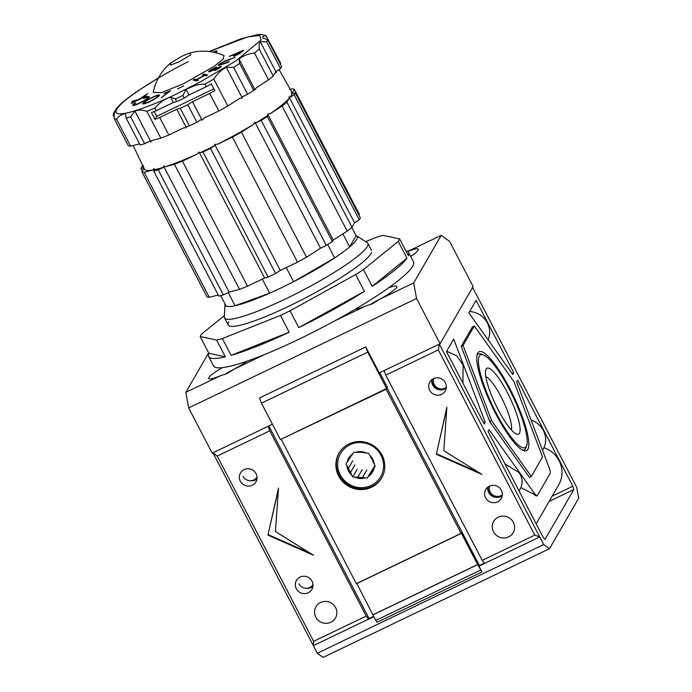 <?xml version="1.0" encoding="UTF-8"?>
<svg xmlns="http://www.w3.org/2000/svg" width="692" height="692" viewBox="0 0 692 692"><rect width="100%" height="100%" fill="white"/><g stroke="black" fill="none" stroke-linecap="round" stroke-linejoin="round"><path stroke-width="1.04" d="M356.778 583.46L372.884 614.833L477.653 564.525L478.267 563.47L462.04 532.295L461.616 532.503M462.04 532.295L461.426 533.35L356.665 583.659M477.653 564.525L461.426 533.35M257.026 477.108A8.079 7.802 30 0 1 243.091 476.416M312.992 584.619A8.079 7.802 30 0 1 299.056 583.927M446.357 387.356A8.079 7.802 30 0 1 433.668 378.559M502.323 494.867A8.079 7.802 30 0 1 489.642 486.069M381.932 477.489A24.661 23.813 30 0 1 360.212 488.734A24.661 23.813 30 0 1 339.115 475.162A24.661 23.813 30 0 1 339.227 452.81M340.239 474.868A23.165 22.36 30 0 1 350.04 444.748A23.165 22.36 30 0 1 380.998 455.293A23.165 22.36 30 0 1 371.206 485.412A23.165 22.36 30 0 1 340.239 474.868M374.277 464.358L373.031 461.555A12.966 12.525 30 0 0 372.149 459.41A12.966 12.525 30 0 0 370.886 457.447L368.481 453.225L366.449 453.078A13.823 13.347 -150 0 0 355.922 452.3L353.889 452.153L352.799 453.796A13.823 13.347 -150 0 0 347.125 462.351L346.035 464.003L346.969 465.803A13.823 13.347 -150 0 0 351.83 475.136L352.764 476.935L354.797 477.082A13.823 13.347 -150 0 0 365.324 477.861L367.357 478.016L368.447 476.364A13.823 13.347 -150 0 0 374.121 467.809L375.211 466.157L374.277 464.358A13.823 13.347 -150 0 0 372.78 459.237A13.823 13.347 -150 0 0 369.416 455.025M354.901 464.851L350.576 472.333A12.966 12.525 30 0 1 349.322 470.37A12.966 12.525 30 0 1 348.439 468.224L352.764 460.742M366.449 453.078L363.611 452.663A12.966 12.525 30 0 0 358.984 452.326L355.922 452.3M352.799 453.796L351.32 456.002A12.966 12.525 -150 0 0 349.503 458.398A12.966 12.525 -150 0 0 348.82 459.765L347.125 462.351M368.447 476.364L374.467 466.296M375.047 465.846L372.642 470.006A12.966 12.525 30 0 1 371.967 471.382A12.966 12.525 30 0 1 370.151 473.778M372.642 470.006L374.121 467.809M354.797 477.082L357.851 477.108L362.175 469.634M366.812 469.972L362.487 477.454A12.966 12.525 30 0 1 357.851 477.108M362.487 477.454L365.324 477.861M346.969 465.803L348.439 468.224M350.576 472.333L351.83 475.136M350.351 457.127L348.82 459.765M352.764 476.935L357.193 469.262M371.786 470.335L367.357 478.016M522.425 450.051A53.154 11.556 64.4 0 0 525.591 448.598A53.154 11.556 64.4 0 0 526.058 447.534L526.759 445.354A51.459 11.193 -115.6 0 1 496.095 412.821A51.459 11.193 -115.6 0 1 483.336 354.918A51.459 11.193 -115.6 0 1 509.502 389.605A51.459 11.193 -115.6 0 1 526.759 445.354M477.731 353.058A54.858 11.928 64.4 0 0 477.255 354.157A54.858 11.928 64.4 0 0 492.047 406.377A54.858 11.928 64.4 0 0 523.55 450.57A54.858 11.928 64.4 0 0 527.866 449.368A54.858 11.928 64.4 0 0 509.952 388.843A54.858 11.928 64.4 0 0 477.731 353.058M483.336 354.918L481.191 354.105A53.154 11.556 64.4 0 0 477.013 355.273A53.154 11.556 64.4 0 0 476.961 355.359M498.032 409.465A36.572 7.958 64.4 0 0 516.639 434.118A36.572 7.958 64.4 0 0 507.565 392.961A36.572 7.958 64.4 0 0 485.767 369.839A36.572 7.958 64.4 0 0 498.032 409.465M511.345 429.862A30.275 6.583 64.4 0 0 501.198 397.044A30.275 6.583 64.4 0 0 485.793 376.63M463.078 345.42L474.314 325.975L514.035 381.776L542.519 457.005L531.292 476.451L491.571 420.649L463.078 345.42L461.209 346.32L489.702 421.549L491.571 420.649M461.209 346.32L472.437 326.875L474.314 325.975M489.702 421.549L529.423 477.35L531.292 476.451M225.237 374.363A9.783 1.401 152.5 0 1 226.336 373.559L226.405 373.516A9.783 1.401 152.5 0 1 233.905 369.303M370.41 304.644A9.783 1.401 152.5 0 1 371.517 303.849L371.578 303.805A9.783 1.401 152.5 0 1 379.086 299.593M410.641 256.403A24.237 3.477 -27.5 0 0 418.349 249.207A24.237 3.477 -27.5 0 0 407.7 251.516M222.374 367.634A24.237 3.477 -27.5 0 0 208.664 378.515A24.237 3.477 -27.5 0 0 220.35 375.782L227.348 373.438L234 369.225A24.237 3.477 -27.5 0 0 247.148 361.12M355.247 309.22A24.237 3.477 -27.5 0 0 365.523 306.072L372.521 303.727L379.181 299.515A24.237 3.477 -27.5 0 0 396.845 286.419A24.237 3.477 -27.5 0 0 388.636 287.794M232.503 370.367A7.439 1.064 -27.5 0 0 228.62 372.547L226.405 373.516M377.676 300.657A7.439 1.064 -27.5 0 0 373.801 302.837L371.578 303.805M379.778 372.685L387.382 387.286L386.664 388.532L280.398 439.558L261.455 403.168L259.483 397.969L365.748 346.943L379.277 372.927L440.077 343.734L473.112 286.557L449.566 241.344L441.185 235.358L407.631 251.473M440.077 343.734L416.541 298.512L188.665 407.934L212.21 453.148L272.423 424.239M416.541 298.512L413.695 282.942L441.185 235.358M188.665 407.934L185.828 392.355L208.655 352.851M365.523 306.072L334.703 320.872M264.82 354.425L234 369.225M413.695 282.942L379.181 299.515M220.35 375.782L185.828 392.355M365.748 346.943L367.72 352.142L261.455 403.168M386.664 388.532L367.72 352.142M226.336 373.559L226.941 373.628M371.517 303.849L372.114 303.918M208.69 356.562L213.551 365.895A112.692 16.158 -27.5 0 0 309.878 333.855A112.692 16.158 -27.5 0 0 412.666 266.247A112.692 16.158 -27.5 0 0 413.47 261.827L408.609 252.493A112.692 16.158 152.5 0 1 408.401 255.737L399.656 238.939A112.692 16.158 152.5 0 1 399.059 240.115A112.692 16.158 152.5 0 1 398.237 241.404L406.983 258.202A112.692 16.158 152.5 0 1 372.201 286.35L363.456 269.551A112.692 16.158 152.5 0 1 355.671 274.551L364.416 291.349A112.692 16.158 152.5 0 1 298.78 327.61L290.034 310.812A112.692 16.158 152.5 0 1 280.442 315.422L289.187 332.221A112.692 16.158 152.5 0 1 231.137 355.351L222.392 338.552A112.692 16.158 152.5 0 1 216.613 340.066L225.358 356.864A112.692 16.158 152.5 0 1 208.69 356.562A112.692 16.158 152.5 0 1 208.898 353.318L200.152 336.52A112.692 16.158 152.5 0 1 200.749 335.343A112.692 16.158 152.5 0 1 201.58 334.054L224.416 315.569M228.81 321.867A80.8 11.582 -27.5 0 0 229.77 326.131A80.8 11.582 -27.5 0 0 302.525 299.42A80.8 11.582 -27.5 0 0 370.998 253.592A80.8 11.582 -27.5 0 0 371.595 252.303M365.618 241.612L377.417 236.906A112.692 16.158 152.5 0 1 383.195 235.392L399.656 238.939M405.832 250.798A112.692 16.158 152.5 0 1 408.609 252.493M355.671 274.551L290.034 310.812M398.237 241.404L363.456 269.551M216.613 340.066L200.152 336.52M280.442 315.422L222.392 338.552M208.898 353.318L225.358 356.864M231.137 355.351L289.187 332.221M298.78 327.61L364.416 291.349M372.201 286.35L406.983 258.202M289.464 89.519L292.024 88.844A87.175 12.499 152.5 0 1 294.29 89.329L292.119 93.1L291.254 92.771L292.05 93.654L295.268 92.814A87.175 12.499 152.5 0 1 294.161 94.726L359.26 219.788A87.175 12.499 -27.5 0 0 360.368 217.868L295.268 92.814M294.161 94.726L289.836 97.503A83.23 11.937 -27.5 0 0 292.05 93.654M289.836 97.503L288.936 96.802L289.066 98.394L286.886 102.174L351.986 227.227L354.538 222.815L359.26 219.788M286.886 102.174A87.175 12.499 152.5 0 1 282.111 106.032L270.165 113.704A83.23 11.937 -27.5 0 0 289.066 98.394M270.165 113.704L267.657 114.033L268.081 115.114L267.294 116.481A87.175 12.499 152.5 0 1 261.221 120.382L326.321 245.435A87.175 12.499 -27.5 0 0 332.394 241.543L333.259 240.046L347.211 231.093A87.175 12.499 -27.5 0 0 351.986 227.227M261.221 120.382L255.893 122.942A83.23 11.937 -27.5 0 0 268.081 115.114M255.893 122.942L254.898 122.216L253.376 124.474L241.422 132.137L306.521 257.199L320.5 248.238L326.321 245.435M241.422 132.137A87.175 12.499 152.5 0 1 232.408 137.12L217.686 144.195A83.23 11.937 -27.5 0 0 253.376 124.474M217.686 144.195L214.719 144.429L214.814 145.631L210.489 148.408A87.175 12.499 152.5 0 1 202.998 152.006L268.107 277.06A87.175 12.499 -27.5 0 0 275.589 273.47L280.312 270.434L297.508 262.182A87.175 12.499 -27.5 0 0 306.521 257.199M202.998 152.006L199.789 152.845A83.23 11.937 -27.5 0 0 214.814 145.631M199.789 152.845L199.036 152.015L197.159 154.056L182.429 161.132L247.528 286.185L264.612 277.976L268.107 277.06M182.429 161.132A87.175 12.499 152.5 0 1 174.445 164.315L165.552 166.66A83.23 11.937 -27.5 0 0 197.159 154.056M165.552 166.66L163.563 166.097L163.571 167.291L158.234 169.851A87.175 12.499 152.5 0 1 153.719 171.045L218.819 296.098A87.175 12.499 -27.5 0 0 223.334 294.913L229.156 292.111L239.544 289.377A87.175 12.499 -27.5 0 0 247.528 286.185M153.719 171.045L154.498 169.678A83.23 11.937 -27.5 0 0 163.571 167.291M154.498 169.678L154.074 168.597L153.07 169.955L144.178 172.291L209.287 297.352L218.24 294.991M133.124 145.493L144.083 168.441A83.23 11.937 -27.5 0 0 145.095 169.817A83.23 11.937 -27.5 0 0 153.07 169.955M126.126 118.038L140.113 144.913A87.175 12.499 -27.5 0 0 144.637 143.72L130.641 116.844L126.126 118.038L125.442 113.609C121.576 114.163 118.626 116.048 116.585 119.275L114.31 118.808L128.305 145.683A87.175 12.499 -27.5 0 0 130.58 146.159L139.559 143.85M144.637 143.72L149.965 141.159L150.951 141.877L151.946 140.528L160.838 138.184A87.175 12.499 -27.5 0 0 168.822 135.001L183.553 127.925L186.382 127.7L186.191 126.714L189.4 125.875A87.175 12.499 -27.5 0 0 196.883 122.276L201.208 119.5L202.107 120.2L204.079 118.064L218.802 110.988A87.175 12.499 -27.5 0 0 227.824 106.006L239.778 98.342L242.295 98.004L242.287 96.811L247.615 94.25A87.175 12.499 -27.5 0 0 253.696 90.349L254.483 88.983L255.045 89.813L256.559 87.573L268.513 79.9A87.175 12.499 -27.5 0 0 273.279 76.042L275.459 72.271L276.333 72.591L276.229 71.371L280.554 68.594A87.175 12.499 -27.5 0 0 281.661 66.683L267.666 39.799L266.567 41.719L280.554 68.594M292.119 93.1A83.23 11.937 -27.5 0 0 291.566 91.664L279.058 69.555M114.007 116.654L113.315 115.33L113.497 113.393L116.031 109.042L118.661 106.075C122.882 101.811 129.17 96.819 137.535 91.128L158.416 77.954M113.497 113.393L115.305 111.473C114.206 112.606 113.869 115.054 114.31 118.808M130.641 116.844L134.94 111.109L150.951 141.877M218.802 110.988L209.667 93.446A87.175 12.499 -27.5 0 0 214.831 90.617L211.328 83.905A87.175 12.499 152.5 0 1 206.173 86.725L188.977 94.986L184.254 98.013L182.896 95.409A87.175 12.499 -27.5 0 1 179.141 97.226A87.175 12.499 152.5 0 1 175.413 98.999L170.388 96.984C164.168 99.458 158.987 103.177 154.826 108.116L146.851 111.308C142.344 109.803 138.374 109.734 134.94 111.109M182.896 95.409L186.087 89.432L189.764 87.789C194.478 85.306 199.495 84.087 204.815 84.113L206.173 86.725M209.347 51.519L247.615 36.953L259.69 35.439L261.109 39.972L235.773 60.974L201.087 81.466L178.242 93.083C156.15 104.155 113.107 121.031 116.109 110.59C119.854 99.795 166.218 72.452 188.207 61.709M351.804 227.383L356.129 235.695A74.416 10.674 152.5 0 1 356.527 235.894L367.175 242.589A80.8 11.582 152.5 0 1 367.876 243.325A80.8 11.582 152.5 0 1 367.305 246.49A80.8 11.582 152.5 0 1 293.607 294.965A80.8 11.582 152.5 0 1 224.537 317.939A80.8 11.582 152.5 0 1 224.346 316.945L224.969 304.385A74.416 10.674 152.5 0 1 225.03 303.935M356.527 235.894A74.416 10.674 152.5 0 1 356.639 239.484A74.416 10.674 152.5 0 1 349.668 246.88A74.416 10.674 152.5 0 1 334.617 257.943A74.416 10.674 152.5 0 1 293.598 281.687A74.416 10.674 152.5 0 1 269.646 293.183A74.416 10.674 152.5 0 1 235.09 305.734A74.416 10.674 152.5 0 1 226.189 306.167A74.416 10.674 152.5 0 1 224.969 304.385M142.327 171.071L140.909 168.346A87.175 12.499 152.5 0 1 141.384 167.403A87.175 12.499 152.5 0 1 142.007 166.435L143.521 165.457M132.838 104.916A10.077 1.445 -27.5 0 0 132.76 105.305A10.077 1.445 -27.5 0 0 136.808 104.501A9.524 1.367 -27.5 0 0 149.169 97.321A10.648 1.531 -27.5 0 0 149.342 96.759A10.648 1.531 -27.5 0 0 144.204 97.961L143.616 98.515A8.209 1.176 152.5 0 1 147.82 97.486A8.209 1.176 152.5 0 1 147.033 98.584A7.742 1.107 152.5 0 1 137.743 103.774L137.665 103.809A8.079 1.159 152.5 0 1 134.291 104.509A8.079 1.159 152.5 0 1 134.343 104.189A8.079 1.159 152.5 0 1 135.684 102.926L134.438 103.385A10.077 1.445 -27.5 0 0 132.838 104.916M142.829 103.428A9.705 1.393 -27.5 0 0 142.76 103.809A9.705 1.393 -27.5 0 0 142.811 103.869A9.714 1.393 -27.5 0 0 149.091 101.958A9.428 1.349 -27.5 0 0 154.653 99.043A9.792 1.401 -27.5 0 0 159.333 95.6A9.922 1.427 -27.5 0 0 159.48 95.098A9.922 1.427 -27.5 0 0 159.428 95.038A9.723 1.393 -27.5 0 0 153.65 96.724A9.774 1.401 -27.5 0 0 148.676 99.241A10.008 1.436 -27.5 0 0 143.426 102.745A9.705 1.393 -27.5 0 0 142.829 103.428M208.543 71.683A4.801 0.692 -27.5 0 0 208.534 71.821A4.801 0.692 -27.5 0 0 211.077 71.181A11.046 1.583 -27.5 0 0 213.94 69.857A156.504 22.447 152.5 0 1 217.176 68.274A3.123 0.45 152.5 0 1 219.563 67.366L218.196 68.534A4.239 0.605 152.5 0 1 215.082 70.056L214.503 70.627A5.943 0.856 -27.5 0 0 218.784 68.517A4.204 0.605 -27.5 0 0 221.276 66.562A4.204 0.605 -27.5 0 0 220.739 66.527A4.68 0.675 -27.5 0 0 217.513 67.816A27.446 3.936 -27.5 0 0 214.944 69.062A15.899 2.284 152.5 0 1 211.847 70.506L210.186 70.878A3.46 0.493 152.5 0 1 210.195 70.861A3.46 0.493 152.5 0 1 212.565 69.191A5.821 0.839 152.5 0 1 215.826 67.695L216.553 67.081A5.96 0.856 -27.5 0 0 211.337 69.607A5.026 0.718 -27.5 0 0 208.56 71.648A5.026 0.718 -27.5 0 0 208.543 71.683L208.647 71.89M219.944 64.373A3.875 0.554 152.5 0 1 220.039 64.252A4.308 0.614 152.5 0 1 222.556 62.514A3.114 0.45 152.5 0 1 225.09 61.268A12.439 1.782 152.5 0 1 227.132 60.515L235.271 57.332L228.178 59.771A15.951 2.284 -27.5 0 0 225.869 60.628A4.732 0.675 -27.5 0 0 222.331 62.341A6.635 0.952 -27.5 0 0 218.464 65.022A5.493 0.787 -27.5 0 0 218.395 65.117A5.493 0.787 -27.5 0 0 218.352 65.333A5.493 0.787 -27.5 0 0 219.252 65.325A13.338 1.912 -27.5 0 0 221.224 64.711L228.317 62.271L229.372 61.519L222.279 63.967A17.092 2.448 152.5 0 1 220.54 64.529A3.875 0.554 152.5 0 1 219.918 64.529A3.875 0.554 152.5 0 1 219.944 64.373M233.489 55.922A4.403 0.631 -27.5 0 0 233.455 56.095A4.403 0.631 -27.5 0 0 234.147 56.104A5.104 0.735 -27.5 0 0 238.368 54.261A4.567 0.657 -27.5 0 0 240.79 52.756A21.867 3.14 -27.5 0 0 242.442 51.329L243.679 50.179L229.216 56.389L234.873 54.486A27.126 3.893 -27.5 0 0 233.533 55.853A4.403 0.631 -27.5 0 0 233.489 55.922M157.923 96.162A7.742 1.107 152.5 0 1 150.865 100.807A7.742 1.107 152.5 0 1 144.247 103.004A7.742 1.107 152.5 0 1 144.299 102.701A7.742 1.107 152.5 0 1 151.358 98.056A7.742 1.107 152.5 0 1 157.975 95.859A7.742 1.107 152.5 0 1 157.923 96.162M235.401 55.663L235.211 55.299A3.27 0.467 152.5 0 1 235.003 55.248A3.27 0.467 152.5 0 1 235.02 55.118A3.27 0.467 152.5 0 1 235.185 54.928A15.042 2.154 152.5 0 1 235.652 54.46L241.646 51.355L241.897 51.831M356.129 235.695L349.668 246.88L342.895 233.861M262.311 279.084L269.646 293.183L235.09 305.734L228.23 292.56M220.705 295.631L226.189 306.167M327.671 244.587L334.617 257.943L293.598 281.687L286.254 267.579M144.178 172.291A87.175 12.499 152.5 0 1 141.903 171.815L207.003 296.868A87.175 12.499 -27.5 0 0 209.287 297.352M358.949 215.151L359.39 214.39L294.29 89.329M354.538 222.815L288.936 96.802M282.111 106.032L347.211 231.093M267.657 114.033L333.259 240.046M332.394 241.543L267.294 116.481M320.5 248.238L254.898 122.216M232.408 137.12L297.508 262.182M214.719 144.429L280.312 270.434M275.589 273.47L210.489 148.408M264.612 277.976L199.036 152.015M174.445 164.315L239.544 289.377M163.563 166.097L229.156 292.111M223.334 294.913L158.234 169.851M141.903 171.815L144.031 168.104M143.936 167.542L140.909 168.346M280.251 63.967L280.692 63.197L266.091 35.863C262.415 34.522 259.431 34.159 257.139 34.773L241.422 38.622L209.218 51.511M266.697 36.321C264.664 35.335 263.306 35.828 262.631 37.792L267.666 39.799M276.333 72.591L260.313 41.814C259.197 42.956 258.86 45.404 259.292 49.158L273.279 76.042M259.292 49.158L254.518 53.024L268.513 79.9M254.518 53.024C248.886 53.483 243.722 55.49 239.034 59.045L255.045 89.813M253.696 90.349L239.7 63.474L233.628 67.375L247.615 94.25M242.295 98.004L226.275 67.228C221.146 69.97 216.994 73.94 213.828 79.13L227.824 106.006M213.828 79.13L204.815 84.113M209.667 93.446L192.471 101.707L202.107 120.2M196.883 122.276L187.748 104.734A87.175 12.499 152.5 0 1 180.266 108.324L189.4 125.875M186.382 127.7L176.771 109.249L159.688 117.458L168.822 135.001M146.851 111.308L160.838 138.184M159.688 117.458A87.175 12.499 152.5 0 1 154.965 119.37L151.462 112.649A87.175 12.499 152.5 0 0 156.193 110.737L173.277 102.528L176.771 101.612L175.413 98.999M154.826 108.116L156.193 110.737M116.585 119.275L130.58 146.159M226.275 67.228L233.628 67.375M239.7 63.474L239.034 59.045M260.313 41.814L266.567 41.719M192.471 101.707L187.748 104.734M213.915 88.861L156.721 116.325L154.965 119.37M176.771 109.249L180.266 108.324M156.721 116.325L154.23 111.542M170.388 96.984L173.277 102.528M131.272 103.246L146.825 95.946L139.663 99.146L147.941 93.455L138.417 99.596L132.155 101.266L131.93 101.767L137.172 100.366L131.394 103.48M161.193 97.84L170.492 90.799L163.892 93.455L168.355 91.975L161.193 97.84M177.533 88.991L183.57 85.869L177.533 88.991M215.593 52.661A8.633 1.237 -27.5 0 0 216.968 51.061A8.633 1.237 -27.5 0 0 212.773 52.047M204.547 75.463L206.06 75.861L207.6 75.013L203.984 74.061L202.445 74.918L204.183 75.367L196.398 79.658L194.651 79.199L193.111 80.047L196.727 80.99L198.267 80.142L196.753 79.744L204.547 75.463M170.604 63.033C161.444 70.844 155.657 80.635 153.235 92.425L161.418 92.659L183.709 83.637L214.702 65.999L223.196 59.045L224.044 55.559C213.006 50.784 201.657 49.91 190.006 52.929L190.793 54.884L179.081 61.839L170.37 65.109L170.604 63.033L182.48 55.948L190.006 52.929M184.254 98.013A87.175 12.499 152.5 0 1 176.771 101.612M143.426 102.745L144.005 103.852M196.753 79.744L197.255 80.704M194.651 79.199L195.404 80.644M196.398 79.658L197.012 80.834M203.984 74.061L204.737 75.514M220.739 66.527L220.99 67.02M234.873 54.486L235.133 54.979M235.323 54.08L235.565 54.547M186.087 89.432L188.977 94.986M238.325 54.287L238.204 54.045A3.045 0.432 152.5 0 1 235.211 55.299M240.245 53.137L240.072 52.808A3.157 0.45 152.5 0 1 238.204 54.045M240.764 52.774L240.557 52.376A21.184 3.036 152.5 0 1 240.072 52.808M241.646 51.355L240.557 52.376M296.297 588.702A8.927 8.624 -150 0 0 311.893 589.402A8.927 8.624 -150 0 0 304.29 576.237A8.927 8.624 -150 0 0 296.297 588.702M306.175 588.261A8.927 8.624 -150 0 0 312.914 586.47M240.332 481.191A8.927 8.624 -150 0 0 255.919 481.892A8.927 8.624 -150 0 0 248.324 468.726A8.927 8.624 -150 0 0 240.332 481.191M250.21 480.75A8.927 8.624 -150 0 0 256.948 478.959M315.786 617.143A11.271 10.882 -150 0 0 335.456 618.025A11.271 10.882 -150 0 0 325.863 601.417A11.271 10.882 -150 0 0 315.786 617.143M429.663 390.279A8.927 8.624 -150 0 0 445.25 390.971A8.927 8.624 -150 0 0 437.655 377.815A8.927 8.624 -150 0 0 429.663 390.279M431.808 379.692A8.927 8.624 -150 0 0 446.279 388.048M485.628 497.79A8.927 8.624 -150 0 0 501.224 498.482A8.927 8.624 -150 0 0 493.621 485.326A8.927 8.624 -150 0 0 485.628 497.79M487.782 487.203A8.927 8.624 -150 0 0 502.245 495.558M493.517 531.802A11.271 10.882 -150 0 0 513.187 532.676A11.271 10.882 -150 0 0 503.594 516.076A11.271 10.882 -150 0 0 493.517 531.802M469.6 311.573A20.622 19.912 30 0 1 487.367 322.922A20.622 19.912 30 0 1 488.119 339.876M531.101 420.105A20.622 19.912 30 0 1 543.332 430.433A20.622 19.912 30 0 1 543.955 447.698A26.149 25.249 30 0 1 559.075 460.673A26.149 25.249 30 0 1 558.712 484.807L536.162 523.835M543.955 447.698L542.502 450.207M534.458 493.457L489.08 429.715L488.076 431.453L543.255 537.45L545.019 539.405L573.832 489.547L572.846 486.225L517.668 380.237L516.664 381.975L549.214 467.93A8.503 1.851 -115.6 0 1 550.192 473.319L537.364 495.533A8.503 1.851 -115.6 0 1 537.156 495.732A8.503 1.851 -115.6 0 1 534.458 493.457L533.437 493.95L520.851 487.67C522.953 482.454 522.348 477.393 519.035 472.498L504.987 463.943M520.851 487.67L519.009 490.87M462.957 383.204L463.069 364.987L456.763 355.809L446.66 351.268M338.647 475.984A24.661 23.813 -150 0 0 359.978 489.564A24.661 23.813 -150 0 0 381.699 477.904A24.661 23.813 -150 0 0 382.045 455.137A24.661 23.813 -150 0 0 360.714 441.557A24.661 23.813 -150 0 0 338.985 453.217A24.661 23.813 -150 0 0 338.647 475.984M312.983 585.856A8.503 8.209 30 0 1 309.082 587.785M257.017 478.345A8.503 8.209 30 0 1 253.116 480.274M446.349 387.433A8.503 8.209 30 0 1 432.31 379.32M502.314 494.944A8.503 8.209 30 0 1 488.275 486.831M439.333 344.088L384.138 370.592L385.764 375.133L438.339 349.892L439.333 344.088L539.717 536.94L534.769 535.132L482.203 560.382L385.764 375.133M268.15 426.289L212.954 452.793L217.201 456.08L269.776 430.839L268.15 426.289M387.001 387.944L461.945 531.923L461.114 533.359L386.11 389.267L386.482 388.619M268.816 425.969L369.061 618.518L373.663 616.312M462.057 532.338L479.435 565.52L484.322 563.176M476.087 300.345L468.873 312.836L512.781 374.51L513.784 372.772L476.087 300.345M485.196 422.25L453.701 339.08L446.487 351.571L484.192 423.988L485.196 422.25L483.665 422.985M472.619 287.414L576.713 487.384L578.685 498.171L549.491 548.695L543.687 544.552L539.717 536.94L484.53 563.444L482.203 560.382M549.491 548.695L323.121 657.4L317.308 653.257L212.954 452.793M267.942 535.132L313.493 555.252L275.425 531.534L278.513 488.059L267.942 535.132L278.435 489.157M269.776 430.839L366.206 616.079L313.632 641.32L217.201 456.08M386.11 389.267L281.713 438.927M461.114 533.359L356.345 583.667L281.341 439.576M369.061 618.518L368.611 619.288L373.888 616.754M368.611 619.288L366.206 616.079M479.435 565.52L478.994 566.281L484.53 563.444M481.952 571.955L377.183 622.264L375.808 620.439L372.936 614.92L477.705 564.611L481.952 571.955L478.994 566.281M477.705 564.611L478.31 563.565L462.144 532.295M436.323 454.272L481.874 474.401L443.806 450.682L446.894 407.199L436.323 454.272L446.816 408.306M438.339 349.892L534.769 535.132M512.106 373.576L513.784 372.772M552.147 496.164L572.846 486.225M573.832 489.547L549.119 501.406M533.437 493.95C535.357 495.732 536.516 496.328 536.931 495.74M313.632 641.32L313.346 645.636L368.533 619.141M543.687 544.552L317.308 653.257M310.172 553.185L268.219 534.648M478.553 472.325L436.6 453.796M375.808 620.439L480.577 570.13M228.239 325.041L224.537 317.939M144.611 103.705L144.247 103.004M371.578 250.417L367.876 243.325M134.663 105.227L134.291 104.509M148.192 98.212L147.82 97.486M219.874 67.851L219.649 67.409M210.437 71.44L210.186 70.956M220.194 65.057L219.918 64.529M158.338 96.551L157.975 95.859M235.245 55.723L235.003 55.248M536.715 495.939L537.156 495.732"/></g></svg>
